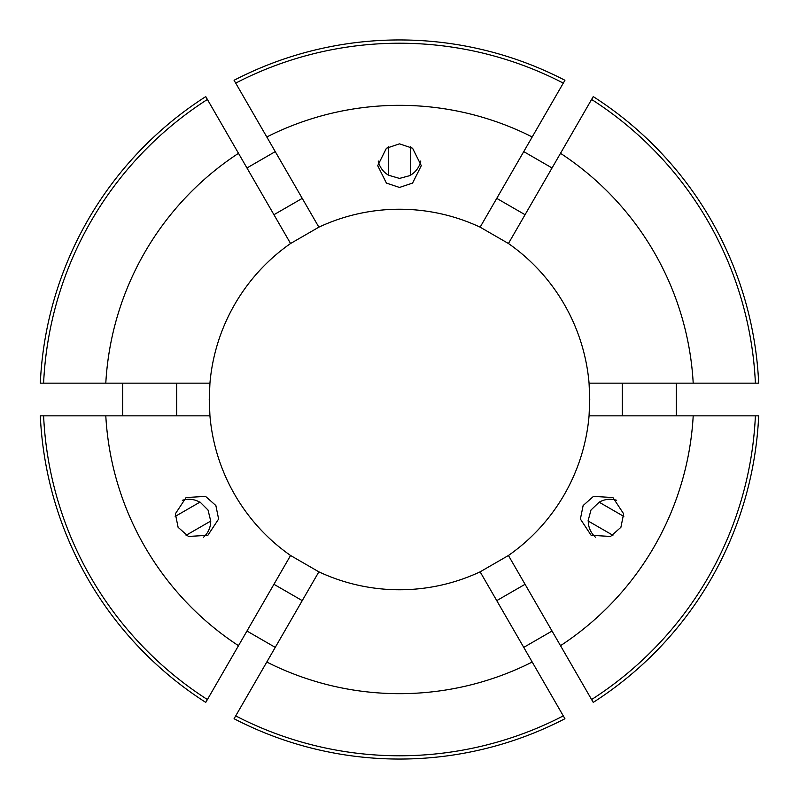 <?xml version="1.0" encoding="UTF-8"?>
<svg xmlns="http://www.w3.org/2000/svg" width="799" height="799" viewBox="0 0 799 799"><rect width="100%" height="100%" fill="white"/><g stroke="black" fill="none" stroke-linecap="round" stroke-linejoin="round"><path stroke-width="1.2" d="M623.809 516.424L599.16 502.191A21.793 21.783 120 0 1 616.678 500.304M599.16 502.191L590.97 510.042L588.054 520.948L612.913 535.29M583.14 505.527L593.457 496.379L612.913 497.547L623.649 513.817L620.893 527.32L610.576 536.459L591.12 535.29L580.384 519.03L583.14 505.527M186.087 535.29L210.736 521.068A21.793 21.783 -120 0 1 203.605 537.178M210.736 521.068L208.03 510.042L200.05 502.072L175.191 516.424M215.86 505.527L218.616 519.03L207.88 535.29L188.424 536.459L178.107 527.32L175.351 513.817L186.087 497.547L205.543 496.379L215.86 505.527M388.604 146.786L388.604 175.241A21.793 21.783 0 0 1 378.207 161.008M388.604 175.241L399.5 178.407L410.396 175.48L410.396 146.786M399.5 187.445L386.426 183.091L377.707 165.653L386.426 148.224L399.5 143.86L412.574 148.224L421.293 165.653L412.574 183.091L399.5 187.445M122.716 383.16L122.716 415.84M209.937 383.16L40.32 383.16A359.55 359.55 0 0 1 205.752 96.609L290.566 243.505A190.262 190.262 0 0 0 209.937 383.16L209.238 399.5L209.937 415.84A190.262 190.262 0 0 0 290.566 555.495L318.871 571.834A190.262 190.262 0 0 0 480.129 571.834L508.434 555.495A190.262 190.262 0 0 0 589.063 415.84L589.762 399.5L589.063 383.16A190.262 190.262 0 0 0 508.434 243.505L480.129 227.166A190.262 190.262 0 0 0 318.871 227.166L290.566 243.505M275.256 151.62L246.951 167.97M563.295 83.106A356.274 356.274 0 0 0 235.705 83.106L234.067 80.27A359.55 359.55 0 0 1 564.933 80.27L480.129 227.166M552.049 167.97L523.745 151.62M755.395 383.16A356.274 356.274 0 0 0 591.6 99.456L593.248 96.609A359.55 359.55 0 0 1 758.68 383.16L589.063 383.16M676.284 415.84L676.284 383.16M235.705 715.894L234.067 718.73A359.55 359.55 0 0 0 564.933 718.73L563.295 715.894A356.274 356.274 0 0 1 235.705 715.894L266.796 662.031A294.162 294.162 0 0 0 532.204 662.031L563.295 715.894M591.6 699.544L593.248 702.391A359.55 359.55 0 0 0 758.68 415.84L755.395 415.84A356.274 356.274 0 0 1 591.6 699.544L560.508 645.682A294.162 294.162 0 0 0 693.202 415.84L589.063 415.84M755.395 415.84L693.202 415.84M318.871 571.834L266.796 662.031M480.129 571.834L532.204 662.031M508.434 555.495L560.508 645.682M235.705 83.106L266.796 136.969A294.162 294.162 0 0 1 532.204 136.969M591.6 99.456L560.508 153.318A294.162 294.162 0 0 1 693.202 383.16M266.796 136.969L318.871 227.166M560.508 153.318L508.434 243.505M523.745 647.38L552.049 631.03M246.951 631.03L275.256 647.38M205.752 702.391A359.55 359.55 0 0 1 40.32 415.84L43.605 415.84A356.274 356.274 0 0 0 207.4 699.544L205.752 702.391M290.566 555.495L207.4 699.544M238.492 645.682A294.162 294.162 0 0 1 105.798 415.84L43.605 415.84M209.937 415.84L105.798 415.84M43.605 383.16A356.274 356.274 0 0 1 207.4 99.456M105.798 383.16A294.162 294.162 0 0 1 238.492 153.318M176.689 415.84L176.689 383.16M622.311 415.84L622.311 383.16M496.748 198.372L525.063 214.711M273.937 214.711L302.252 198.372M302.252 600.628L273.937 584.289M525.063 584.289L496.748 600.628M420.793 161.008A21.793 21.783 0 0 1 410.396 175.241M182.322 500.304A21.793 21.783 -120 0 1 199.84 502.191M595.395 537.178A21.793 21.783 120 0 1 588.264 521.068"/></g></svg>
